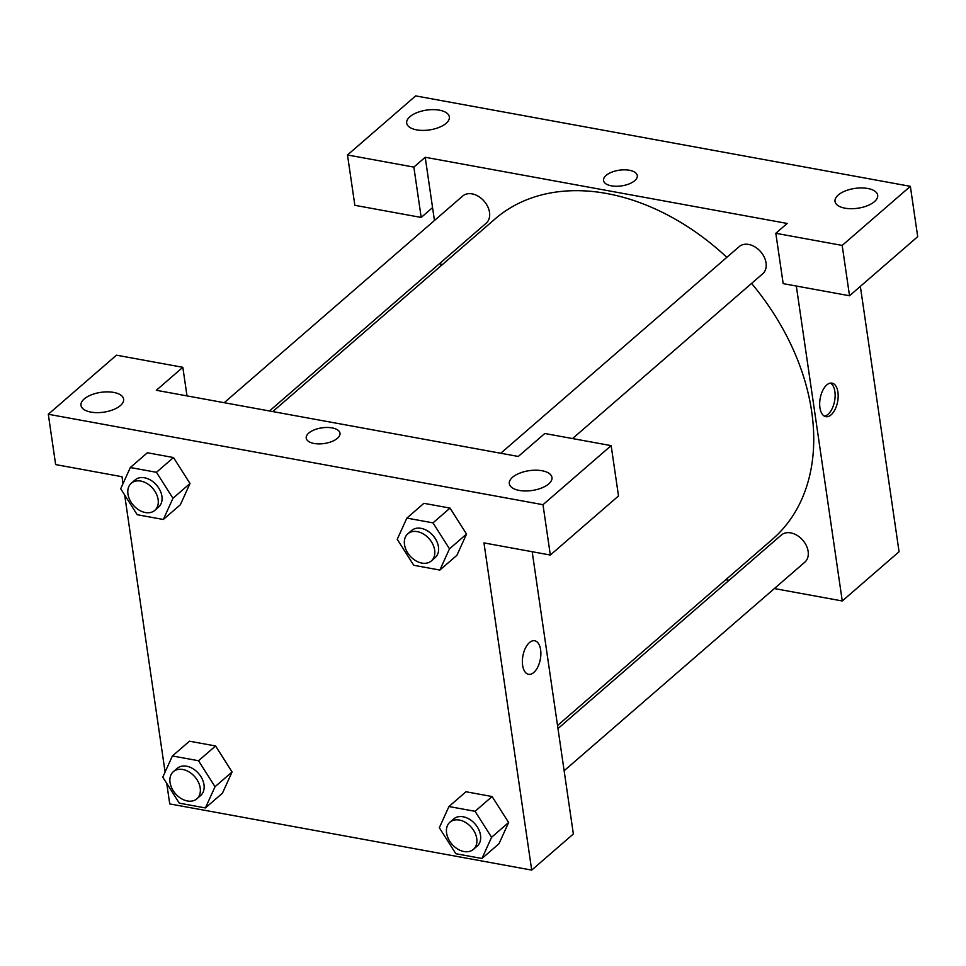 <?xml version="1.0" encoding="UTF-8"?>
<svg xmlns="http://www.w3.org/2000/svg" width="966" height="966" viewBox="0 0 966 966"><rect width="100%" height="100%" fill="white"/><g stroke="black" fill="none" stroke-linecap="round" stroke-linejoin="round"><path stroke-width="1.45" d="M434.446 220.514L432.563 207.605L421.2 217.447L354.848 205.311L347.494 154.971L415.67 95.9L910.358 186.341L917.7 236.682L849.525 295.765L842.183 245.424L910.358 186.341M860.356 286.371L899.068 551.743L842.267 600.973L774.37 588.56M409.922 116.705A21.542 10.01 -8.3 0 0 406.698 123.129A21.542 10.01 -8.3 0 0 429.472 129.927A21.542 10.01 -8.3 0 0 449.347 116.91A21.542 10.01 -8.3 0 0 433.239 109.629A21.542 10.01 -8.3 0 0 409.922 116.705M421.2 217.447L413.859 167.106L347.494 154.971M432.563 207.605L425.221 157.265L413.859 167.106M425.221 157.265L787.181 223.448L775.819 233.289L783.172 283.63L849.525 295.765M874.447 201.64A21.542 10.01 -8.3 0 0 877.671 195.217A21.542 10.01 -8.3 0 0 854.898 188.418A21.542 10.01 -8.3 0 0 835.022 201.435A21.542 10.01 -8.3 0 0 851.131 208.716A21.542 10.01 -8.3 0 0 874.447 201.64M775.819 233.289L842.183 245.424M441.051 265.747L440.605 262.692M729.088 580.288L725.816 579.685M634.734 180.666A17.062 7.933 171.7 0 1 616.284 186.269A17.062 7.933 171.7 0 1 603.533 180.509A17.062 7.933 171.7 0 1 619.266 170.197A17.062 7.933 171.7 0 1 637.282 175.583A17.062 7.933 171.7 0 1 634.734 180.666M637.282 175.583A17.062 7.933 -8.3 0 0 619.266 170.209A17.062 7.933 -8.3 0 0 603.533 180.509M826.751 384.963A17.062 8.875 -79.6 0 1 831.992 383.128A17.062 8.875 -79.6 0 1 837.655 401.506A17.062 8.875 -79.6 0 1 825.858 416.684A17.062 8.875 -79.6 0 1 819.687 403.136A17.062 8.875 -79.6 0 1 826.751 384.963M796.322 286.033L842.267 600.973M824.384 416.153A17.062 8.875 100.4 0 0 834.612 400.95A17.062 8.875 100.4 0 0 830.422 383.104M557.986 728.569L781.289 535.055A17.956 12.86 49.1 0 1 790.756 532.894A17.956 12.86 49.1 0 1 806.32 545.585A17.956 12.86 49.1 0 1 804.811 562.188L564.132 770.747M500.75 453.259L739.219 246.608A17.956 12.86 49.1 0 1 748.674 244.446A17.956 12.86 49.1 0 1 764.251 257.149A17.956 12.86 49.1 0 1 762.729 273.752L572.548 438.564M224.209 402.701L462.678 196.05A17.956 12.86 49.1 0 1 472.132 193.888A17.956 12.86 49.1 0 1 487.709 206.591A17.956 12.86 49.1 0 1 486.188 223.194L269.49 410.973M272.774 411.576L494.99 219.004A211.868 151.759 49.1 0 1 606.66 193.502A211.868 151.759 49.1 0 1 726.843 257.33M751.572 283.424A211.868 151.759 49.1 0 1 772.486 539.233L557.539 725.514M518.283 456.459L156.323 390.288L182.828 367.309L116.475 355.174L48.3 414.257L542.989 504.699L611.152 445.628L544.8 433.493L518.283 456.459M532.181 551.719L573.357 833.996L531.698 870.1L169.738 803.917L166.744 783.414M337.424 438.298A17.062 7.933 171.7 0 1 318.973 443.901A17.062 7.933 171.7 0 1 306.222 438.141A17.062 7.933 171.7 0 1 321.956 427.829A17.062 7.933 171.7 0 1 339.984 433.215A17.062 7.933 171.7 0 1 337.424 438.298M120.412 405.575A21.542 10.01 171.7 0 1 97.095 412.651A21.542 10.01 171.7 0 1 80.987 405.382A21.542 10.01 171.7 0 1 100.862 392.353A21.542 10.01 171.7 0 1 123.636 399.163A21.542 10.01 171.7 0 1 120.412 405.575M548.736 483.894A21.542 10.01 171.7 0 1 525.419 490.97A21.542 10.01 171.7 0 1 509.311 483.688A21.542 10.01 171.7 0 1 529.187 470.671A21.542 10.01 171.7 0 1 551.96 477.47A21.542 10.01 171.7 0 1 548.736 483.894M339.984 433.215A17.062 7.933 -8.3 0 0 321.956 427.841A17.062 7.933 -8.3 0 0 306.222 438.141M611.152 445.628L618.506 495.956L550.33 555.039L483.966 542.904L531.698 870.1M550.33 555.039L542.989 504.699M48.3 414.257L55.642 464.586L122.006 476.721L123.008 483.652M187.006 395.891L182.828 367.309M130.325 467.532L156.444 472.302L172.95 498.287L163.326 519.491L137.208 514.721L120.702 488.736L130.325 467.532L147.363 452.764L173.494 457.534L190.024 483.507M172.407 755.967L189.445 741.2L215.563 745.969L232.094 771.943L222.458 793.171L205.408 807.938L179.29 803.157L162.783 777.171L172.407 755.967L198.525 760.737L215.032 786.722L205.408 807.938M448.949 806.525L475.067 811.307L491.573 837.293L481.949 858.496L455.831 853.715L439.325 827.729L448.949 806.525L465.986 791.758L492.105 796.539L508.635 822.501M406.867 518.09L432.985 522.872L449.492 548.845L439.868 570.061L413.75 565.279L397.243 539.294L406.867 518.09L423.905 503.322L450.035 508.092L466.566 534.065M165.089 772.088L124.662 494.966M529.44 642.595A17.062 8.875 -79.6 0 1 534.693 640.76A17.062 8.875 -79.6 0 1 540.356 659.138A17.062 8.875 -79.6 0 1 528.559 674.316A17.062 8.875 -79.6 0 1 522.377 660.768A17.062 8.875 -79.6 0 1 529.44 642.595M528.547 674.316A17.062 8.875 100.4 0 0 540.344 659.138A17.062 8.875 100.4 0 0 534.693 640.76M473.412 849.368L477.204 846.083A17.956 12.86 -130.9 0 0 480.525 835.264A17.956 12.86 -130.9 0 0 469.512 819.277A17.956 12.86 -130.9 0 0 453.694 818.939L449.902 822.223A17.956 12.86 -130.9 0 0 451.943 844.212A17.956 12.86 -130.9 0 0 473.412 849.368A17.956 12.86 -130.9 0 0 476.745 838.548A17.956 12.86 -130.9 0 0 465.733 822.561A17.956 12.86 -130.9 0 0 449.902 822.223M465.986 791.758L492.105 796.539L508.611 822.513L498.999 843.729L481.949 858.496M475.067 811.307L492.105 796.539M491.573 837.293L508.611 822.513M196.883 798.797L200.662 795.513A17.956 12.86 -130.9 0 0 203.983 784.706A17.956 12.86 -130.9 0 0 192.971 768.719A17.956 12.86 -130.9 0 0 177.152 768.381L173.361 771.665A17.956 12.86 -130.9 0 0 175.401 793.654A17.956 12.86 -130.9 0 0 196.883 798.797A17.956 12.86 -130.9 0 0 200.204 787.99A17.956 12.86 -130.9 0 0 189.191 772.003A17.956 12.86 -130.9 0 0 173.361 771.665M189.445 741.2L215.563 745.969L232.069 771.955L215.032 786.722M198.525 760.737L215.563 745.969M431.343 560.92L435.123 557.648A17.956 12.86 -130.9 0 0 438.455 546.828A17.956 12.86 -130.9 0 0 427.431 530.841A17.956 12.86 -130.9 0 0 411.613 530.503L407.821 533.787A17.956 12.86 -130.9 0 0 409.862 555.776A17.956 12.86 -130.9 0 0 431.343 560.92A17.956 12.86 -130.9 0 0 434.664 550.113A17.956 12.86 -130.9 0 0 423.651 534.126A17.956 12.86 -130.9 0 0 407.821 533.787M423.905 503.322L450.035 508.092L466.53 534.077L456.918 555.293L439.868 570.061M432.985 522.872L450.035 508.092M449.492 548.845L466.53 534.077M154.801 510.362L158.581 507.078A17.956 12.86 -130.9 0 0 161.914 496.27A17.956 12.86 -130.9 0 0 150.889 480.283A17.956 12.86 -130.9 0 0 135.071 479.945L131.279 483.229A17.956 12.86 -130.9 0 0 133.32 505.218A17.956 12.86 -130.9 0 0 154.801 510.362A17.956 12.86 -130.9 0 0 158.122 499.555A17.956 12.86 -130.9 0 0 147.11 483.568A17.956 12.86 -130.9 0 0 131.279 483.229M147.363 452.764L173.494 457.534L189.988 483.519L180.376 504.723L163.326 519.491M156.444 472.302L173.494 457.534M172.95 498.287L189.988 483.519"/></g></svg>
